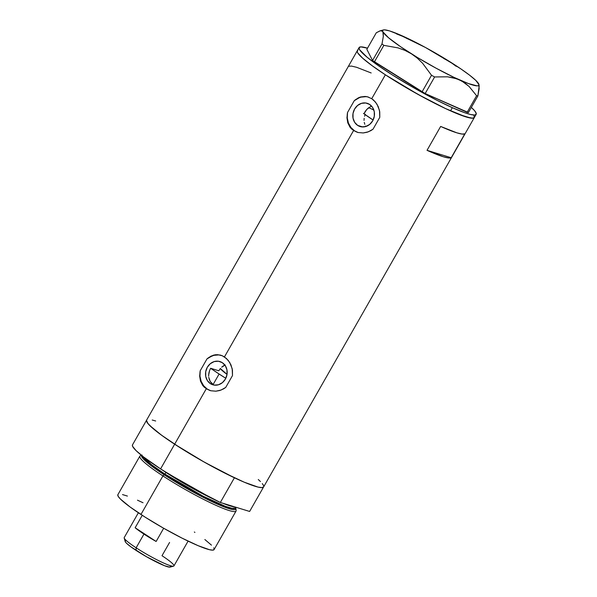 <?xml version="1.0" encoding="UTF-8"?>
<svg xmlns="http://www.w3.org/2000/svg" width="597" height="597" viewBox="0 0 597 597"><rect width="100%" height="100%" fill="white"/><g stroke="black" fill="none" stroke-linecap="round" stroke-linejoin="round"><path stroke-width="0.9" d="M364.573 116.243L365.289 114.199L364.573 116.243M364.036 120.4L364.148 118.318L364.036 120.4M364.797 124.28L364.245 122.392L364.797 124.28M365.998 126.46L365.67 125.989L365.998 126.46M223.412 365.871L225.278 364.976L221.674 367.177L223.412 365.871M220.129 368.827L218.808 370.782L220.129 368.827M210.375 383.647A12.149 10.709 107 0 1 206.644 368.61A12.149 10.709 107 0 1 219.912 361.558A12.149 10.709 107 0 1 222.33 362.692L225.338 365.745L226.972 369.939L226.994 374.618L225.39 379.08L222.42 382.64L218.517 384.759L214.293 385.11L210.375 383.647L207.375 380.587L205.734 376.401L205.711 371.722L207.316 367.259L210.293 363.7L214.189 361.581L218.42 361.222L222.33 362.692A12.149 10.709 107 0 1 226.069 377.729A12.149 10.709 107 0 1 212.793 384.781A12.149 10.709 107 0 1 210.375 383.647L213.129 384.49L210.375 383.647M211.502 383.147L213.129 384.49L210.204 381.453L211.502 383.147M209.286 379.491L210.204 381.453L208.771 377.334L209.286 379.491M208.666 376.207L208.659 375.043L208.666 376.207M208.95 372.722L208.659 375.043L209.622 370.431L208.95 372.722M213.129 384.49L219.106 374.013L225.808 378.297A59.073 6.895 -150.3 0 1 219.106 374.013A59.073 6.895 -150.3 0 1 210.637 368.282L218.808 370.782L210.637 368.282L209.622 370.431L210.637 368.282L219.106 374.013L213.129 384.49L214.204 385.102M365.207 111.475L363.983 113.796L366.752 109.452L365.207 111.475M368.558 107.811L366.752 109.452L370.558 106.632L368.558 107.811M371.67 106.221L370.901 106.49M357.678 125.407A12.149 10.709 107 0 1 353.939 110.37A12.149 10.709 107 0 1 367.215 103.311A12.149 10.709 107 0 1 369.633 104.445L372.632 107.505L374.274 111.691L374.289 116.37L372.692 120.833L369.715 124.392L365.819 126.512L361.588 126.87L357.678 125.407L354.67 122.348L353.036 118.161L353.014 113.475L354.611 109.02L357.588 105.46L361.491 103.341L365.715 102.983L369.633 104.445A12.149 10.709 107 0 1 373.364 119.482A12.149 10.709 107 0 1 360.095 126.542A12.149 10.709 107 0 1 357.678 125.407L362.73 126.952L357.678 125.407M368.588 97.139A18.462 16.268 -73 0 0 354.282 100.669L360.551 96.983L365.103 96.438L367.386 96.781L371.737 98.692L373.707 100.214L376.998 104.206L379.505 110.475L379.782 117.333L373.028 129.183L368.334 131.825L363.2 132.952L358.103 132.512L353.566 130.542L350.014 127.213L347.782 122.848L346.954 117.825L347.521 112.512L354.282 100.669L358.342 97.856L360.551 96.983L365.103 96.438L367.386 96.781L371.737 98.692L385.363 74.804A67.379 7.865 -150.3 0 1 357.275 50.745A67.379 7.865 29.7 0 0 387.58 76.244A67.379 7.865 29.7 0 0 450.526 110.863L452.339 107.676L464.57 112.661L470.533 114.482L474.458 115.02L475.608 114.796L476.227 113.378L474.593 110.706L471.339 107.408A67.379 7.865 -150.3 0 1 476.152 114.333A67.379 7.865 -150.3 0 1 452.339 107.676L450.526 110.863A67.379 7.865 29.7 0 0 474.339 117.519A67.379 7.865 -150.3 0 1 385.363 74.804L371.737 98.692L375.476 102.072L378.244 106.602L379.752 111.84L379.782 117.333L373.028 129.183L370.767 130.683L367.08 132.25L363.2 132.952L358.103 132.512L354.566 130.855A18.462 16.268 -73 0 0 357.79 132.43M221.286 355.379A18.462 16.268 -73 0 0 206.98 358.909L213.248 355.23L215.51 354.752L220.084 355.028L222.315 355.782L226.405 358.454L229.703 362.454L232.203 368.722L232.487 375.58L225.726 387.431L221.032 390.065L215.898 391.192L210.808 390.751L206.271 388.789L202.711 385.453L200.48 381.095L199.659 376.065L200.219 370.759L206.98 358.909L211.04 356.103L215.51 354.752L217.808 354.685L222.315 355.782L224.435 356.939L353.566 130.542L224.435 356.939L228.181 360.319L230.949 364.842L232.449 370.08L232.487 375.58L225.726 387.431L223.465 388.931L219.778 390.49L215.898 391.192L210.808 390.751L207.271 389.095A18.462 16.268 -73 0 0 210.487 390.669M373.841 110.042A44.305 5.172 29.7 0 0 368.73 107.691L369.356 107.967M359.095 47.566A67.379 7.865 -150.3 0 1 367.506 48.178L360.789 46.879L359.051 47.656L359.558 49.708L367.162 57.29L378.02 65.431L392.289 74.909L414.46 88.199L437.116 100.393L452.339 107.676A67.379 7.865 -150.3 0 1 389.401 73.058A67.379 7.865 -150.3 0 1 359.095 47.566L146.571 420.154A67.379 7.865 29.7 0 0 174.652 444.213L206.271 388.789L174.652 444.213A67.379 7.865 29.7 0 0 263.628 486.928L476.152 114.333M440.653 126.437A67.379 7.865 29.7 0 0 464.832 133.847L451.205 157.735A67.379 7.865 -150.3 0 1 427.027 150.325L440.653 126.437L456.862 132.832L461.996 134.049L464.832 133.847L451.205 157.735L448.369 157.936L443.235 156.727L427.027 150.325L451.205 157.735L427.027 150.325L440.653 126.437M155.66 420.989L152.213 420.012M146.526 420.236L147.026 422.288L149.757 425.534L161.414 435.101L179.719 447.466L201.89 460.765L224.547 472.958L244.248 482.197L257.986 487.07L261.919 487.615L263.673 486.846M263.702 485.973L263.173 484.794M260.441 481.548L258.27 479.51M385.363 74.804L418.348 94.587L445.675 108.639L465.951 116.908L472.623 118.206L474.376 117.437L473.876 115.385L474.384 117.43L473.787 117.982L470.943 118.102L459.078 114.475L445.72 108.661L424.131 97.744L401.281 84.752L385.408 74.834L372.155 65.715L362.655 58.185L372.118 65.692L385.363 74.804M357.834 50.282L357.2 51.7L357.73 52.879L362.633 58.17L357.737 52.894L357.2 51.708L357.819 50.29M371.17 72.961L356.581 67.282L351.446 66.073L348.618 66.274M218.621 354.924L213.741 355.364L209.092 357.372L206.98 358.909L200.219 370.759L199.958 376.177L201.129 381.326L203.644 385.766L207.271 389.095L204.338 387.266L202.711 385.453L200.48 381.095L199.659 376.065L200.219 370.759A18.462 16.268 -73 0 0 207.271 389.095L209.405 390.251M365.924 96.684L361.043 97.124L358.663 97.938L354.282 100.669L347.521 112.512L347.26 117.93L348.432 123.086L350.939 127.519L354.566 130.855L351.64 129.027L350.014 127.213L347.782 122.848L346.954 117.825L347.521 112.512A18.462 16.268 -73 0 0 354.566 130.855L356.707 132.004M456.16 66.312L450.183 61.916A55.379 6.463 -150.3 0 1 478.719 83.886L478.287 83.281M407.43 38.783L402.259 35.887L389.557 30.91L384.498 29.85L383.14 30.037L382.595 30.701L382.871 31.828A55.379 6.463 -150.3 0 1 383.401 29.947L380.05 30.835L376.297 32.76L366.849 49.335L372.55 60.498L366.849 49.335L376.297 32.76L380.364 30.76L382.431 31.208L383.177 32.663L383.311 36.477L382.005 43.932L383.849 45.35L398.072 47.894L404.893 50.349L411.408 53.797A55.379 6.463 -150.3 0 1 382.871 31.828L383.311 36.477L382.005 43.932L372.55 60.498L425.168 93.535L468.399 112.564L477.854 95.99L479.152 88.587L478.719 83.886A55.379 6.463 -150.3 0 1 478.943 84.446A55.379 6.463 -150.3 0 1 459.332 79.826L464.526 82.737L469.078 86.446L476.6 95.729L467.145 112.303L425.168 93.535L434.623 76.961L447.549 76.812L453.623 77.856L459.332 79.826A55.379 6.463 -150.3 0 1 411.408 53.797L417.288 58.11L422.586 63.245L431.527 75.282L422.072 91.848L374.394 61.924L383.849 45.35L398.072 47.894L404.893 50.349L411.408 53.797L417.288 58.11L422.586 63.245L431.527 75.282L434.623 76.961L447.549 76.812L456.526 78.722L462.011 81.17L469.078 86.446L476.6 95.729L477.854 95.99L479.197 85.826M383.401 29.947A55.379 6.463 -150.3 0 1 402.259 35.887A55.379 6.463 -150.3 0 1 450.183 61.916L443.772 58.521M404.93 37.23L396.527 33.91M380.364 30.76L381.856 30.835M453.25 64.006L425.512 47.514L399.445 34.775M479.025 84.737L475.719 80.326L469.66 75.229L460.951 68.954L447.034 60.096M478.719 83.886L478.995 85.013L478.451 85.677L477.093 85.864L468.414 83.573L454.011 77.371L436.071 68.192L417.333 57.446L400.639 46.76L388.543 37.76L382.871 31.828M383.849 45.35L374.394 61.924L372.55 60.498L382.005 43.932L383.849 45.35M434.623 76.961L425.168 93.535L422.072 91.848L431.527 75.282L434.623 76.961M477.854 95.99L468.399 112.564L467.145 112.303L476.6 95.729L477.854 95.99M363.983 113.796A44.305 5.172 29.7 0 0 373.118 120.027L363.483 113.43M220.338 368.491L227.032 374.386A29.537 3.448 -150.3 0 1 220.368 368.536M142.079 455.041L140.332 455.765A55.379 6.463 29.7 0 0 162.929 475.928A55.379 6.463 29.7 0 0 212.099 503.555A55.379 6.463 29.7 0 0 236.151 510.42L235.89 508.554A54.223 6.328 -150.3 0 1 212.338 501.823A54.223 6.328 -150.3 0 1 164.205 474.787L162.929 475.928L140.952 514.465A55.379 6.463 29.7 0 0 214.084 549.576L236.061 511.039A55.379 6.463 -150.3 0 1 162.929 475.928A55.379 6.463 -150.3 0 1 139.847 456.16L117.87 494.697A55.379 6.463 29.7 0 0 140.952 514.465L162.929 475.928L164.205 474.787L148.877 463.891L143.22 458.765L141.608 455.421A54.223 6.328 -150.3 0 0 164.205 474.787A0.925 0.425 123.2 0 0 164.951 474.108A0.925 0.425 -56.8 0 1 164.205 474.787L206.166 498.831L228.935 508.629L235.703 507.95A54.223 6.328 -150.3 0 1 235.89 508.554M236.069 507.293L235.643 508.047L232.614 508.465L225.405 506.346L203.025 496.152L164.951 474.108L165.921 472.406L212.077 498.458A53.536 6.246 -150.3 0 1 165.921 472.406A1.843 0.843 123.2 0 0 165.951 472.354A1.843 0.843 -56.8 0 1 165.921 472.406L164.951 474.108A53.536 6.246 29.7 0 1 142.825 456.377L151.638 464.779L164.951 474.108A53.536 6.246 29.7 0 0 235.643 508.047L235.628 508.077M165.921 472.406L162.891 470.399A53.536 6.246 -150.3 0 0 165.921 472.406M234.733 506.89A53.536 6.246 -150.3 0 1 222.629 503.174L234.733 506.89M146.496 420.318L132.415 445.004A67.379 7.865 29.7 0 0 160.578 468.899L174.652 444.213A67.379 7.865 -150.3 0 1 146.496 420.318L132.415 445.004L132.594 446.31L136.056 450.601L143.422 456.847L160.578 468.899A67.379 7.865 29.7 0 0 220.338 502.473L234.412 477.787A67.379 7.865 -150.3 0 1 174.652 444.213L160.578 468.899L190.361 486.891L220.338 502.473L234.412 477.787L204.443 462.205L174.652 444.213L162.496 435.885L153.362 428.818L147.899 423.504L146.496 420.318M262.299 483.585L263.523 485.458M263.523 487.07L249.621 511.45L220.338 502.473L249.621 511.45L263.523 487.07M214.114 549.509L212.674 550.143L209.443 549.695L198.152 545.688L181.958 538.091L163.332 528.069L145.108 517.144L130.064 506.98L120.49 499.114L118.243 496.45L117.833 494.764M122.504 494.577L127.415 496.077M137.474 500.182L143.026 502.749M194.338 532.024L194.913 532.405M204.861 539.531L211.465 545.151M213.704 547.822L214.144 548.792M138.377 512.763L124.221 537.584A28.611 3.343 29.7 0 0 136.146 547.8L143.959 534.099A28.611 3.343 -150.3 0 1 135.146 527.755L156.138 541.472L163.675 528.263L156.138 541.472A28.611 3.343 -150.3 0 1 143.959 534.099L136.146 547.8L136.049 550.382A26.029 3.037 29.7 0 0 170.085 567.105L173.563 566.18A28.611 3.343 -150.3 0 1 136.146 547.8A28.611 3.343 29.7 0 0 173.936 565.934L188.085 541.121M169.578 542.449L162.003 555.717A28.611 3.343 -150.3 0 1 173.563 566.18M135.146 527.755L142.243 515.308L135.146 527.755L156.138 541.472L143.959 534.099L135.146 527.755M170.242 566.06L170.436 566.851L169.757 567.15L164.511 565.702L146.564 556.777L130.93 546.867L126.43 543.173L125.37 541.912L125.407 540.912M136.146 547.8A28.611 3.343 -150.3 0 1 124.198 538.024L125.176 541.494A26.029 3.037 29.7 0 0 136.049 550.382L136.146 547.8"/></g></svg>
